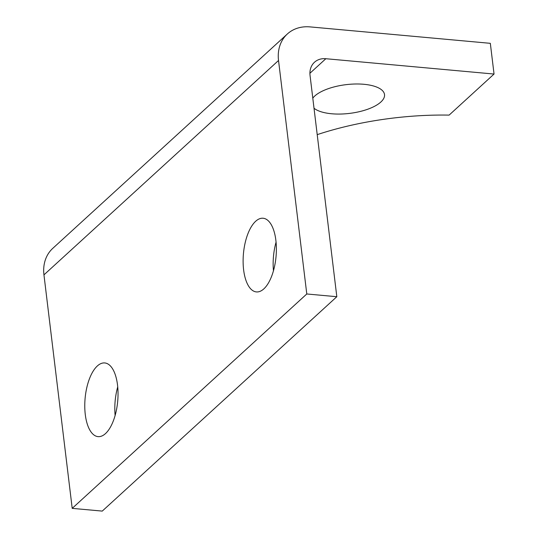 <?xml version="1.0" encoding="UTF-8"?>
<svg xmlns="http://www.w3.org/2000/svg" width="538" height="538" viewBox="0 0 538 538"><rect width="100%" height="100%" fill="white"/><g stroke="black" fill="none" stroke-linecap="round" stroke-linejoin="round"><path stroke-width="0.81" d="M490.326 43.322L310.117 26.9A40.357 32.562 47.6 0 0 287.353 33.981A40.357 32.562 47.6 0 0 278.529 60.485L306.788 293.977L72.206 508.363L102.247 511.1L336.822 296.714L310.056 75.508A20.175 16.281 47.6 0 1 314.468 62.26A20.175 16.281 47.6 0 1 325.846 58.716L494.045 74.049L490.326 43.322M494.045 74.049L449.122 115.105A168.145 65.804 173.1 0 0 317.212 134.641M287.353 33.981L52.771 248.361A40.357 32.562 47.6 0 0 43.955 274.864L72.206 508.363M85.28 414.529A36.994 16.362 -84.8 0 0 98.05 436.627A36.994 16.362 -84.8 0 0 117.701 401.274A36.994 16.362 -84.8 0 0 104.762 362.948A36.994 16.362 -84.8 0 0 85.28 414.529M243.62 269.82A36.994 16.362 -84.8 0 0 256.391 291.919A36.994 16.362 -84.8 0 0 276.041 256.565A36.994 16.362 -84.8 0 0 263.102 218.24A36.994 16.362 -84.8 0 0 243.62 269.82M306.788 293.977L336.822 296.714M117.728 386.862A36.994 16.362 -84.8 0 0 115.119 415.457M276.068 242.147A36.994 16.362 -84.8 0 0 273.459 270.749M314.017 108.232A36.994 14.479 173.1 0 0 331.67 113.767A36.994 14.479 173.1 0 0 384.522 94.587A36.994 14.479 173.1 0 0 352.632 84.096A36.994 14.479 173.1 0 0 312.793 98.151M278.529 60.485L43.955 274.864M325.846 58.716L309.915 73.276"/></g></svg>
